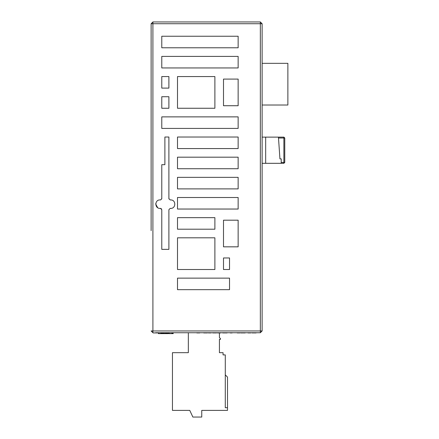 <?xml version="1.0" encoding="UTF-8"?>
<svg xmlns="http://www.w3.org/2000/svg" width="439" height="439" viewBox="0 0 439 439"><rect width="100%" height="100%" fill="white"/><g stroke="black" fill="none" stroke-linecap="round" stroke-linejoin="round"><path stroke-width="0.66" d="M155.664 332.735L260.343 332.735L260.343 330.962L151.126 330.962L152.904 332.735L152.904 21.95L151.126 23.728L151.126 230.623M206.626 332.735L257.781 332.735L206.626 332.735M169.218 332.735L168.302 332.735L169.218 332.735L169.218 333.624L172.692 333.624L172.692 332.735M162.534 332.735L161.832 332.735L162.534 332.735L162.534 333.624L163.138 333.624L163.138 332.735M168.933 332.735L168.302 332.735L168.933 332.735L169.218 333.624M219.423 332.735L219.423 337.58L220.488 338.645L220.488 339.352L219.423 339.352L219.423 352.671L223.061 352.671L223.061 354.893L225.284 354.893L225.284 407.727L227.501 407.727L227.501 377.09L225.284 374.873M227.501 407.727L227.501 410.388L201.753 410.388L201.753 417.05L192.869 417.05L189.763 410.388L172.45 410.388L172.45 352.671L188.342 352.671L188.342 332.735M151.126 124.067L151.126 23.728L260.343 23.728L260.343 21.95L181.406 21.95M151.126 23.728L152.904 21.95L151.126 23.728L151.126 33.94M262.121 24.957L262.121 23.728L260.343 21.95L152.904 21.95M151.126 126.284L151.126 228.401M151.126 108.351L151.126 60L151.126 108.351M262.121 330.962L260.343 332.735L262.121 330.962L260.343 330.962L260.343 23.728L262.121 23.728L262.121 330.962L262.121 31.718M214.885 108.257L214.885 76.562L177.499 76.562L177.499 108.257L214.885 108.257M161.782 88.102L168.889 88.102L168.889 76.562L161.782 76.562L161.782 88.102M161.782 108.257L168.889 108.257L168.889 96.717L161.782 96.717L161.782 108.257M177.499 269.513L214.885 269.513L214.885 237.812L177.499 237.812L177.499 269.513M229.537 257.967L223.495 257.967L223.495 269.513L229.537 269.513L229.537 257.967M161.409 208.788L160.449 208.377L161.782 209.71L161.782 249.357L168.889 249.357L168.889 209.71L170.217 208.377C176.094 209.074 176.335 199.734 170.705 199.943L170.217 199.943L168.889 198.609L168.889 137.028L164.888 137.028L164.888 164.691L161.782 164.691L161.782 198.609L160.636 199.926M160.449 208.377C154.374 209.068 154.374 199.251 160.449 199.943C154.374 199.251 154.374 209.068 160.449 208.377M238.147 116.873L161.782 116.873L161.782 128.418L238.147 128.418L238.147 116.873M229.537 289.669L229.537 278.128L177.499 278.128L177.499 289.669L229.537 289.669M238.147 220.186L223.495 220.186L223.495 246.828L238.147 246.828L238.147 220.186M200.853 229.202L214.885 229.202L214.885 217.656L177.499 217.656L177.499 229.202L200.853 229.202M238.147 197.501L177.499 197.501L177.499 209.041L238.147 209.041L238.147 197.501M177.499 177.345L177.499 188.885L238.147 188.885L238.147 177.345L177.499 177.345M238.147 168.73L238.147 157.184L177.499 157.184L177.499 168.73L238.147 168.73M238.147 148.574L238.147 137.028L177.499 137.028L177.499 148.574L238.147 148.574M238.147 79.091L223.495 79.091L223.495 105.728L238.147 105.728L238.147 79.091M238.147 67.946L238.147 56.401L161.782 56.401L161.782 67.946L238.147 67.946M238.147 36.245L161.782 36.245L161.782 47.791L238.147 47.791L238.147 36.245M170.705 199.943C176.335 199.734 176.094 209.074 170.217 208.377L168.889 209.71L168.889 249.357M168.889 198.609L168.944 198.999M161.782 249.357L161.782 209.71M161.722 198.999L161.782 198.609M157.711 207.724L155.746 204.157L155.796 203.52M262.121 138.005L262.121 137.116L265.672 137.116L262.121 137.116M262.121 63.331L287.874 63.331L287.874 105.02L262.121 105.02M265.672 163.313L265.672 137.116L283.879 137.116L278.441 137.116L278.502 138.005L283.879 138.005L283.879 162.425L284.763 162.425L283.879 163.313L284.763 162.425L283.879 163.313L262.121 163.313M283.879 137.116L283.879 138.005L284.763 138.005L283.879 137.116L278.441 137.116L279.939 158.874L278.502 138.005M284.763 138.005L284.763 162.425L283.879 163.313L283.879 162.425L281.212 162.425L281.212 158.874L279.939 158.874M283.879 163.313L284.763 162.425L283.879 163.313L281.212 163.313L281.212 162.425M168.933 333.624L168.752 332.735M172.39 333.624L173.175 333.624L173.175 332.735L173.196 333.624M172.692 333.624L172.801 332.735M172.801 333.624L172.483 333.624M167.709 332.735L167.709 333.624L168.302 333.624L168.302 332.735M163.138 333.624L164.005 333.624L164.005 332.735M164.005 333.624L164.01 332.735L164.021 333.624L165.069 333.624L165.069 332.735M165.069 333.624L165.794 333.624L165.794 332.735M165.794 333.624L166.776 333.624L166.776 332.735M166.776 333.624L166.787 332.735M166.787 333.624L167.709 333.624M160.795 332.735L160.795 333.624L158.413 333.624L158.413 332.735M160.795 333.624L161.832 333.624L161.832 332.735M161.832 333.624L162.562 333.624M250.757 332.921L248.002 332.921L250.757 332.921M244.375 332.921L240.72 332.921L244.375 332.921M243.908 332.921L245.176 332.921L243.908 332.921M239.957 332.921L237.203 332.921L239.957 332.921M226.326 332.921L222.672 332.921L226.326 332.921M225.86 332.921L227.128 332.921L225.86 332.921M216.548 332.921L212.712 332.921L216.548 332.921M211.11 332.921L208.355 332.921L211.11 332.921M207.466 332.921L203.712 332.921L207.466 332.921M158.698 332.921L157.974 332.921C155.801 332.921 155.801 332.921 157.991 332.921L157.996 332.921C155.807 332.921 155.807 332.921 157.996 332.921L157.974 332.921C155.785 332.921 155.785 332.921 157.974 332.921L158.918 332.921M156.317 332.921L153.167 332.921L156.317 332.921M220.812 332.921L217.442 332.921L220.812 332.921M218.342 332.921C221.514 332.921 221.514 332.921 218.342 332.921M218.6 332.921C221.201 332.921 221.201 332.921 218.6 332.921M158.49 332.921L157.771 332.921C155.582 332.921 155.582 332.921 157.771 332.921L158.49 332.921M158.04 332.921C155.845 332.921 155.845 332.921 158.04 332.921M157.963 332.921C155.768 332.921 155.768 332.921 157.963 332.921M158.506 332.921L157.782 332.921C155.593 332.921 155.593 332.921 157.782 332.921L158.506 332.921M157.974 332.921C155.785 332.921 155.785 332.921 157.974 332.921M252.019 332.921L256.102 332.921L252.019 332.921M232.094 332.921L230.179 332.921L232.094 332.921M232.154 332.921L231.024 332.921L232.154 332.921M199.745 332.921L196.798 332.921L199.745 332.921M158.413 332.921L157.371 332.921L158.413 332.921M171.885 333.624L171.885 332.735M172.373 333.624L172.373 332.735M163.829 333.624L163.829 332.735M164.219 333.624L164.219 332.735M166.43 333.624L166.43 332.735M167.001 333.624L167.001 332.735M161.332 333.624L161.332 332.735M161.706 333.624L161.706 332.735M161.914 333.624L161.914 332.735"/></g></svg>

